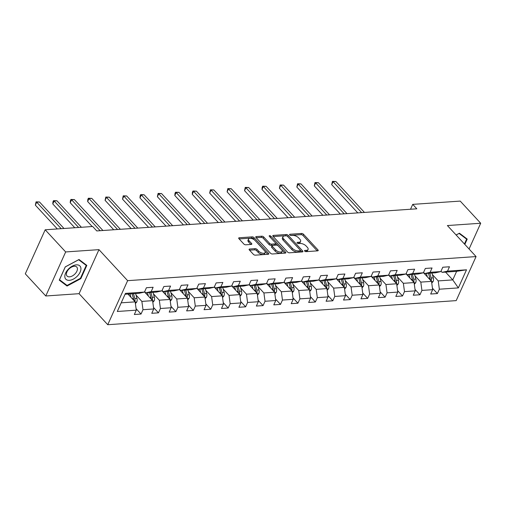 <?xml version="1.0" encoding="UTF-8"?>
<svg xmlns="http://www.w3.org/2000/svg" width="506" height="506" viewBox="0 0 506 506"><rect width="100%" height="100%" fill="white"/><g stroke="black" fill="none" stroke-linecap="round" stroke-linejoin="round"><path stroke-width="0.76" d="M304.682 251.102A1.018 0.487 24.3 0 0 306.016 251.659L317.667 250.85A1.461 0.696 24.3 0 0 318.192 250.584A1.461 0.696 24.3 0 0 317.958 249.907L303.486 234.246A1.461 0.696 24.3 0 0 301.589 233.449L289.932 234.253A1.018 0.487 24.3 0 0 289.565 234.442A1.018 0.487 24.3 0 0 289.729 234.917A1.018 0.487 24.3 0 0 291.058 235.473L292.569 235.372A4.668 2.226 24.3 0 1 298.648 237.909L299.856 239.218A4.668 2.226 24.3 0 1 300.602 241.381A4.668 2.226 24.3 0 1 298.919 242.241L297.408 242.349A1.018 0.487 24.3 0 0 297.041 242.538A1.018 0.487 24.3 0 0 297.205 243.006A1.018 0.487 24.3 0 0 298.534 243.563L300.045 243.462A4.668 2.226 24.3 0 1 306.124 246.005L307.332 247.307A4.668 2.226 24.3 0 1 308.078 249.471A4.668 2.226 24.3 0 1 306.396 250.337L304.89 250.438A1.018 0.487 24.3 0 0 304.517 250.628A1.018 0.487 24.3 0 0 304.682 251.102M249.641 249.028A1.461 0.696 24.3 0 0 249.116 249.3A1.461 0.696 24.3 0 0 249.35 249.977L253.411 254.366A1.461 0.696 24.3 0 0 255.309 255.163L268.25 254.265A1.461 0.696 24.3 0 0 268.781 253.999A1.461 0.696 24.3 0 0 268.547 253.323L254.075 237.662A1.461 0.696 24.3 0 0 252.171 236.865L239.23 237.763A1.461 0.696 24.3 0 0 238.705 238.029A1.461 0.696 24.3 0 0 238.933 238.705L243.841 244.012A1.461 0.696 24.3 0 0 245.739 244.809L251.28 244.423A1.461 0.696 24.3 0 0 251.805 244.158A1.461 0.696 24.3 0 0 251.571 243.481L249.142 240.85A3.903 1.86 24.3 0 1 248.522 239.041A3.903 1.86 24.3 0 1 251.318 238.44A3.903 1.86 24.3 0 1 255.011 240.445L264.537 250.755A3.903 1.86 24.3 0 1 265.157 252.564A3.903 1.86 24.3 0 1 262.361 253.164A3.903 1.86 24.3 0 1 258.667 251.159L257.08 249.439A1.461 0.696 24.3 0 0 255.182 248.648L249.641 249.028L249.262 249.869M98.967 249.641L65.666 251.944L45.186 229.787L25.3 273.828L45.78 295.985L79.081 293.682L107.746 324.713L127.632 280.666L98.967 249.641L79.081 293.682M469.068 249.003L480.7 223.247L447.399 225.549L476.07 256.574L127.632 280.666M480.7 223.247L460.22 201.091L412.732 204.373L410.53 209.237M45.186 229.787L92.68 226.498L96.772 230.932L416.824 208.807L412.732 204.373M287.522 252.007A1.461 0.696 24.3 0 0 289.426 252.804L302.367 251.912A1.461 0.696 24.3 0 0 302.892 251.64A1.461 0.696 24.3 0 0 302.658 250.963L288.186 235.303A1.461 0.696 24.3 0 0 286.282 234.506L273.341 235.404A1.461 0.696 24.3 0 0 272.816 235.669A1.461 0.696 24.3 0 0 273.05 236.346L287.522 252.007M285.308 253.089L272.367 253.98A1.461 0.696 24.3 0 1 270.463 253.19L255.992 237.529A1.461 0.696 24.3 0 1 255.758 236.852A1.461 0.696 24.3 0 1 256.283 236.58L261.823 236.201A1.461 0.696 24.3 0 1 263.727 236.991L269.597 243.342A1.461 0.696 24.3 0 0 271.494 244.139L275.169 243.886A1.461 0.696 24.3 0 0 275.694 243.614A1.461 0.696 24.3 0 0 275.466 242.937L269.35 236.327A1.018 0.487 24.3 0 1 269.192 235.853A1.018 0.487 24.3 0 1 269.919 235.695A1.018 0.487 24.3 0 1 270.887 236.22L285.599 252.14A1.461 0.696 24.3 0 1 285.833 252.817A1.461 0.696 24.3 0 1 285.308 253.089M107.746 324.713L456.184 300.621L476.07 256.574M136.095 308.698L141.035 314.049L142.996 309.704L153.723 308.964L151.762 313.309L158.467 312.841L160.427 308.496L171.161 307.756L169.194 312.101L175.898 311.639L177.865 307.294L188.593 306.554L186.632 310.893L193.336 310.431L195.297 306.086L206.024 305.346L204.063 309.691L210.768 309.229L212.729 304.884L223.456 304.138L221.495 308.483L228.2 308.021L230.16 303.676L240.888 302.936L238.927 307.281L245.631 306.813L247.592 302.474L258.319 301.728L256.359 306.073L263.063 305.611L265.03 301.266L275.757 300.526L273.79 304.871L280.501 304.403L282.462 300.058L293.189 299.318L291.228 303.663L297.933 303.202L299.894 298.856L310.621 298.116L308.66 302.461L315.364 301.993L317.325 297.648L328.052 296.908L326.092 301.253L332.796 300.792L334.757 296.446L345.484 295.7L343.523 300.045L350.228 299.584L352.189 295.238L362.922 294.498L360.955 298.844L367.66 298.382L369.627 294.037L380.354 293.29L378.393 297.636L385.098 297.174L387.058 292.829L397.786 292.089L395.825 296.434L402.529 295.966L404.49 291.62L415.217 290.88L413.257 295.226L419.961 294.764L421.922 290.419L432.649 289.679L430.688 294.024L437.393 293.556L439.353 289.211L458.354 287.901L466.519 269.806L456.627 271.33L442.099 272.336L441.011 271.159M141.035 314.049L134.33 314.511L136.291 310.165L117.297 311.481L125.463 293.385L144.463 292.076L146.424 287.731L153.128 287.263L151.167 291.608L161.895 290.868L163.855 286.522L170.56 286.061L168.599 290.406L179.326 289.666L181.287 285.321L187.992 284.853L186.031 289.198L196.758 288.458L198.719 284.113L205.43 283.651L203.463 287.996L214.196 287.25L216.157 282.911L222.861 282.443L220.901 286.788L231.628 286.048L233.589 281.703L240.293 281.241L238.332 285.586L249.06 284.84L251.02 280.495L257.725 280.033L255.764 284.378L266.491 283.638L268.452 279.293L275.156 278.831L273.196 283.17L283.923 282.43L285.884 278.085L292.588 277.623L290.627 281.969L301.355 281.228L303.322 276.883L310.026 276.415L308.059 280.76L318.793 280.02L320.753 275.675L327.458 275.213L325.497 279.559L336.224 278.812L338.185 274.473L344.89 274.005L342.929 278.351L353.656 277.611L355.617 273.265L362.321 272.804L360.361 277.149L371.088 276.402L373.048 272.057L379.753 271.595L377.792 275.941L388.519 275.201L390.48 270.855L397.191 270.394L395.224 274.733L405.957 273.993L407.918 269.647L414.623 269.186L412.662 273.531L423.389 272.791L425.35 268.446L432.054 267.978L430.094 272.323L440.821 271.583L442.782 267.238L449.486 266.776L447.525 271.121L466.519 269.806M144.533 291.924L152.597 300.653L141.87 301.399L136.025 295.068M144.653 291.652L145.741 292.829L156.468 292.082L161.895 290.868M141.87 301.399L142.996 309.704M152.597 300.653L153.723 308.964M151.167 291.608L145.741 292.829M161.964 290.716L170.029 299.451L159.301 300.191L153.457 293.866M162.084 290.444L163.172 291.62L173.9 290.88L179.326 289.666M159.301 300.191L160.427 308.496M170.029 299.451L171.161 307.756M168.599 290.406L163.172 291.62M179.396 289.514L187.467 298.243L176.733 298.983L170.889 292.658M179.516 289.236L180.604 290.412L191.331 289.672L196.758 288.458M176.733 298.983L177.865 307.294M187.467 298.243L188.593 306.554M186.031 289.198L180.604 290.412M196.828 288.306L204.898 297.041L194.171 297.781L188.321 291.456M196.954 288.034L198.036 289.211L208.769 288.471L214.196 287.25M194.171 297.781L195.297 306.086M204.898 297.041L206.024 305.346M203.463 287.996L198.036 289.211M214.259 287.104L222.33 295.833L211.603 296.573L205.752 290.248M214.386 286.826L215.474 288.003L226.201 287.263L231.628 286.048M211.603 296.573L212.729 304.884M222.33 295.833L223.456 304.138M220.901 286.788L215.474 288.003M231.691 285.896L239.762 294.625L229.035 295.371L223.19 289.04M231.818 285.624L232.905 286.801L243.633 286.054L249.06 284.84M229.035 295.371L230.16 303.676M239.762 294.625L240.888 302.936M238.332 285.586L232.905 286.801M249.129 284.688L257.193 293.423L246.466 294.163L240.622 287.838M249.249 284.416L250.337 285.593L261.064 284.853L266.491 283.638M246.466 294.163L247.592 302.474M257.193 293.423L258.319 301.728M255.764 284.378L250.337 285.593M266.561 283.486L274.631 292.215L263.898 292.961L258.054 286.63M266.681 283.215L267.769 284.391L278.496 283.645L283.923 282.43M263.898 292.961L265.03 301.266M274.631 292.215L275.757 300.526M273.196 283.17L267.769 284.391M283.992 282.278L292.063 291.013L281.336 291.753L275.485 285.428M284.119 282.006L285.201 283.183L295.928 282.443L301.355 281.228M281.336 291.753L282.462 300.058M292.063 291.013L293.189 299.318M290.627 281.969L285.201 283.183M301.424 281.077L309.495 289.805L298.768 290.545L292.917 284.22M301.551 280.805L302.639 281.975L313.366 281.235L318.793 280.02M298.768 290.545L299.894 298.856M309.495 289.805L310.621 298.116M308.059 280.76L302.639 281.975M318.856 279.869L326.927 288.603L316.199 289.343L310.355 283.018M318.982 279.597L320.07 280.773L330.797 280.033L336.224 278.812M316.199 289.343L317.325 297.648M326.927 288.603L328.052 296.908M325.497 279.559L320.07 280.773M336.294 278.667L344.358 287.395L333.631 288.135L327.787 281.81M336.414 278.389L337.502 279.565L348.229 278.825L353.656 277.611M333.631 288.135L334.757 296.446M344.358 287.395L345.484 295.7M342.929 278.351L337.502 279.565M353.726 277.459L361.79 286.194L351.063 286.934L345.218 280.602M353.846 277.187L354.934 278.363L365.661 277.623L371.088 276.402M351.063 286.934L352.189 295.238M361.79 286.194L362.922 294.498M360.361 277.149L354.934 278.363M371.157 276.251L379.228 284.986L368.494 285.726L362.65 279.401M371.277 275.979L372.365 277.155L383.093 276.415L388.519 275.201M368.494 285.726L369.627 294.037M379.228 284.986L380.354 293.29M377.792 275.941L372.365 277.155M388.589 275.049L396.66 283.777L385.933 284.524L380.082 278.192M388.716 274.777L389.797 275.953L400.531 275.207L405.957 273.993M385.933 284.524L387.058 292.829M396.66 283.777L397.786 292.089M395.224 274.733L389.797 275.953M406.021 273.841L414.091 282.576L403.364 283.316L397.514 276.991M406.147 273.569L407.235 274.745L417.962 274.005L423.389 272.791M403.364 283.316L404.49 291.62M414.091 282.576L415.217 290.88M412.662 273.531L407.235 274.745M423.452 272.639L431.523 281.368L420.796 282.114L414.952 275.783M423.579 272.367L424.667 273.544L435.394 272.797L440.821 271.583M420.796 282.114L421.922 290.419M431.523 281.368L432.649 289.679M430.094 272.323L424.667 273.544M445.546 272.095L452.756 279.9L438.228 280.906L432.383 274.581M438.228 280.906L439.353 289.211M456.627 271.33L452.756 279.9L458.354 287.901M447.525 271.121L442.099 272.336M65.666 251.944L45.78 295.985M121.206 302.828L135.165 301.861L127.955 294.056M144.463 292.076L139.036 293.29L125.071 294.258M135.165 301.861L136.291 310.165M432.453 288.211L437.393 293.556M415.021 289.413L419.961 294.764M397.583 290.621L402.529 295.966M380.151 291.823L385.098 297.174M362.72 293.031L367.66 298.382M345.288 294.239L350.228 299.584M327.856 295.441L332.796 300.792M310.425 296.649L315.364 301.993M292.987 297.851L297.933 303.202M275.555 299.059L280.501 304.403M258.123 300.26L263.063 305.611M240.692 301.468L245.631 306.813M223.26 302.67L228.2 308.021M205.822 303.878L210.768 309.229M188.39 305.086L193.336 310.431M170.958 306.288L175.898 311.639M153.527 307.496L158.467 312.841M464.818 244.398L467.215 239.091L459.423 233.203L456.108 234.98M59.265 280.147L67.051 286.035L80.833 278.654L86.823 265.391L79.031 259.502L65.255 266.883L59.265 280.147M80.448 278.243L80.833 278.654M65.198 284.024L67.051 286.035M305.409 251.558L305.858 251.526A4.668 2.226 24.3 0 0 307.54 250.66L308.078 249.471M300.602 241.381L300.064 242.57A4.668 2.226 24.3 0 1 298.382 243.43L297.933 243.462M317.224 250.881L302.949 235.435A1.461 0.696 24.3 0 0 301.051 234.639L290.45 235.372M286.693 235.872A1.461 0.696 24.3 0 0 285.751 235.695L273.246 236.561M301.924 251.937L300.286 250.173M300.033 250.774A1.018 0.487 24.3 0 0 300.4 250.584A1.018 0.487 24.3 0 0 300.241 250.109L287.534 236.365A1.018 0.487 24.3 0 0 286.206 235.809L284.612 235.916A4.668 2.226 24.3 0 0 282.93 236.783A4.668 2.226 24.3 0 0 283.676 238.946L292.36 248.345A4.668 2.226 24.3 0 0 298.445 250.887L300.033 250.774L299.495 251.963A1.018 0.487 24.3 0 0 299.862 251.773L300.4 250.584M282.93 236.783L282.392 237.972A4.668 2.226 24.3 0 0 283.139 240.135L283.676 238.946M299.495 251.963L297.907 252.077A4.668 2.226 24.3 0 1 291.823 249.534L283.139 240.135M256.188 237.744L261.286 237.39L261.823 236.201M275.694 243.614L275.156 244.803A1.461 0.696 24.3 0 1 274.631 245.075L270.957 245.328A1.461 0.696 24.3 0 1 269.059 244.537L263.19 238.181A1.461 0.696 24.3 0 0 261.286 237.39M275.523 243.006L278.129 245.827M281.652 249.641L284.865 253.12M275.688 249.932A3.903 1.86 24.3 0 0 279.382 251.937A3.903 1.86 24.3 0 0 282.177 251.337A3.903 1.86 24.3 0 0 281.551 249.528L278.199 245.897A1.461 0.696 24.3 0 0 276.295 245.1L272.62 245.359A1.461 0.696 24.3 0 0 272.095 245.625A1.461 0.696 24.3 0 0 272.329 246.302L275.688 249.932L275.15 251.128A3.903 1.86 24.3 0 0 278.844 253.126A3.903 1.86 24.3 0 0 281.64 252.526L282.177 251.337M272.095 245.625L271.558 246.814A1.461 0.696 24.3 0 0 271.792 247.491L272.329 246.302M275.15 251.128L271.792 247.491M265.157 252.564L264.619 253.753A3.903 1.86 24.3 0 1 261.823 254.354A3.903 1.86 24.3 0 1 258.13 252.349L256.542 250.628A1.461 0.696 24.3 0 0 254.644 249.837L249.547 250.185M248.522 239.041L247.984 240.23A3.903 1.86 24.3 0 0 248.604 242.039L249.142 240.85M250.837 244.455L248.604 242.039M254.904 240.331L253.538 238.851A1.461 0.696 24.3 0 0 251.634 238.054L239.136 238.921M267.813 254.297L264.638 250.868M431.751 283.05L433.123 281.513A3.94 2.587 -94 0 0 433.307 277.876L431.953 273.038M427.311 276.807L426.362 273.423M425.369 274.707L425.034 273.512M364.434 212.425L335.851 181.49L333.056 181.686L331.708 184.658L357.793 212.887M431.175 280.988L431.302 280.659A3.94 2.587 -94 0 0 431.182 278.022L429.828 273.183M428.595 278.199L429.841 278.117L428.487 273.278L430.011 278.686A2.005 1.316 86 0 1 430.119 279.382L431.302 280.659M429.841 278.117A3.94 2.587 86 0 1 430.056 279.78M331.708 184.658L332.423 181.369L333.056 181.686L361.645 212.621M332.423 181.369L335.851 181.49M465.09 237.485L466.621 239.142L464.432 243.987M456.14 235.012L459.075 233.437L466.621 239.142M69.385 280.33A9.658 5.636 137.3 0 0 80.144 272.089A9.658 5.636 137.3 0 0 76.374 264.853A9.658 5.636 137.3 0 0 65.616 273.095A9.658 5.636 137.3 0 0 69.385 280.33M69.518 276.839A6.616 3.858 137.3 0 0 75.9 272.854A6.616 3.858 137.3 0 0 76.767 267.054A6.616 3.858 137.3 0 0 74.3 266.245A6.616 3.858 137.3 0 0 67.918 270.236A6.616 3.858 137.3 0 0 67.051 276.029A6.616 3.858 137.3 0 0 69.518 276.839M65.331 266.89L78.683 259.742L86.229 265.441L80.429 278.294L67.077 285.441L59.531 279.742L65.299 266.858M84.698 263.79L86.229 265.441M414.319 284.252L415.685 282.721A3.94 2.587 -94 0 0 415.875 279.078L414.515 274.239M409.879 278.015L408.93 274.631M407.937 275.915L407.602 274.72M347.002 213.633L318.413 182.698L315.624 182.887L314.277 185.866L340.361 214.089M413.744 282.196L413.864 281.861A3.94 2.587 -94 0 0 413.75 279.23L412.396 274.391M411.163 279.407L412.409 279.318L411.055 274.48L412.58 279.888A2.005 1.316 86 0 1 412.687 280.59L413.864 281.861M412.409 279.318A3.94 2.587 86 0 1 412.624 280.982M314.277 185.866L314.991 182.571L315.624 182.887L344.207 213.823M314.991 182.571L318.413 182.698M396.887 285.46L398.254 283.923A3.94 2.587 -94 0 0 398.437 280.286L397.083 275.447M392.447 279.223L391.499 275.833M390.505 277.117L390.17 275.928M329.57 214.835L300.981 183.899L298.192 184.095L296.845 187.068L322.929 215.297M396.312 283.404L396.432 283.069A3.94 2.587 -94 0 0 396.318 280.432L394.965 275.593M393.731 280.615L394.977 280.526L393.624 275.688L395.148 281.096A2.005 1.316 86 0 1 395.256 281.791L396.432 283.069M394.977 280.526A3.94 2.587 86 0 1 395.186 282.19M296.845 187.068L297.56 183.779L298.192 184.095L326.775 215.031M297.56 183.779L300.981 183.899M379.456 286.668L380.822 285.131A3.94 2.587 -94 0 0 381.005 281.494L379.652 276.655M375.016 280.425L374.067 277.041M373.074 278.325L372.739 277.13M312.139 216.043L283.55 185.107L280.754 185.304L279.413 188.276L305.498 216.505M378.874 284.606L379 284.277A3.94 2.587 -94 0 0 378.88 281.64L377.527 276.801M376.198 276.89L377.716 282.297A2.005 1.316 86 0 1 377.824 282.999L379 284.277M376.186 276.89L377.539 281.728A3.94 2.587 86 0 1 377.754 283.398M279.413 188.276L280.128 184.981L280.754 185.304L309.343 216.233M280.128 184.981L283.55 185.107M362.018 287.87L363.39 286.333A3.94 2.587 -94 0 0 363.574 282.696L362.22 277.857M357.578 281.633L356.635 278.243M355.636 279.533L355.307 278.338M294.707 217.251L266.118 186.316L263.322 186.505L261.981 189.484L288.059 217.706M361.442 285.814L361.569 285.479A3.94 2.587 -94 0 0 361.448 282.841L360.095 278.003M358.868 283.025L360.108 282.936L358.754 278.098L360.285 283.505A2.005 1.316 86 0 1 360.392 284.208L361.569 285.479M360.108 282.936A3.94 2.587 86 0 1 360.323 284.6M261.981 189.484L262.159 187.378L262.696 186.189L263.322 186.505L291.911 217.441M262.696 186.189L266.118 186.316M344.586 289.078L345.959 287.541A3.94 2.587 -94 0 0 346.142 283.904L344.788 279.065M340.146 282.835L339.197 279.451M338.204 280.735L337.869 279.54M277.269 218.453L248.686 187.517L245.891 187.713L244.55 190.686L270.628 218.915M344.01 287.016L344.137 286.687A3.94 2.587 -94 0 0 344.017 284.049L342.663 279.211M341.43 284.227L342.676 284.144L341.322 279.306L342.847 284.714A2.005 1.316 86 0 1 342.954 285.409L344.137 286.687M342.676 284.144A3.94 2.587 86 0 1 342.891 285.808M244.55 190.686L245.258 187.391L245.891 187.713L274.48 218.649M245.258 187.391L248.686 187.517M327.154 290.28L328.52 288.743A3.94 2.587 -94 0 0 328.71 285.106L327.357 280.267M322.714 284.043L321.765 280.653M320.772 281.943L320.437 280.748M259.837 219.661L231.255 188.725L228.459 188.915L227.112 191.894L253.196 220.116M326.579 288.224L326.705 287.889A3.94 2.587 -94 0 0 326.585 285.257L325.231 280.413M323.998 285.435L325.244 285.346L323.891 280.507L325.415 285.915A2.005 1.316 86 0 1 325.522 286.617L326.705 287.889M325.244 285.346A3.94 2.587 86 0 1 325.459 287.01M227.112 191.894L227.826 188.599L228.459 188.915L257.042 219.851M227.826 188.599L231.255 188.725M309.723 291.488L311.089 289.951A3.94 2.587 -94 0 0 311.272 286.314L309.919 281.475M305.282 285.245L304.334 281.861M303.341 283.145L303.005 281.95M242.406 220.863L213.817 189.927L211.027 190.123L209.68 193.096L235.764 221.324M309.147 289.426L309.267 289.097A3.94 2.587 -94 0 0 309.153 286.459L307.8 281.621M306.472 281.715L307.983 287.123A2.005 1.316 86 0 1 308.091 287.819L309.267 289.097M306.459 281.715L307.812 286.554A3.94 2.587 86 0 1 308.027 288.218M209.68 193.096L210.395 189.807L211.027 190.123L239.61 221.059M210.395 189.807L213.817 189.927M292.291 292.689L293.657 291.159A3.94 2.587 -94 0 0 293.841 287.516L292.487 282.677M287.851 286.453L286.902 283.069M285.909 284.353L285.574 283.158M224.974 222.071L196.385 191.135L193.589 191.325L192.248 194.304L218.333 222.526M291.709 290.634L291.835 290.299A3.94 2.587 -94 0 0 291.722 287.667L290.362 282.829M289.04 282.917L290.552 288.325A2.005 1.316 86 0 1 290.659 289.027L291.835 290.299M289.021 282.917L290.381 287.756A3.94 2.587 86 0 1 290.589 289.419M192.248 194.304L192.425 192.198L192.963 191.009L193.589 191.325L222.178 222.26M192.963 191.009L196.385 191.135M274.859 293.897L276.225 292.36A3.94 2.587 -94 0 0 276.409 288.724L275.055 283.885M270.413 287.661L269.47 284.271M268.477 285.555L268.142 284.366M207.542 223.272L178.953 192.337L176.158 192.533L174.817 195.506L200.901 223.734M274.277 291.842L274.404 291.507A3.94 2.587 -94 0 0 274.284 288.869L272.93 284.03M271.703 289.046L272.943 288.964L271.589 284.125L273.12 289.533A2.005 1.316 86 0 1 273.227 290.229L274.404 291.507M272.943 288.964A3.94 2.587 86 0 1 273.158 290.627M174.817 195.506L174.994 193.406L175.531 192.217L176.158 192.533L204.747 223.469M175.531 192.217L178.953 192.337M257.421 295.099L258.794 293.569A3.94 2.587 -94 0 0 258.977 289.932L257.624 285.093M252.981 288.863L252.032 285.479M251.039 286.763L250.704 285.567M190.104 224.481L161.522 193.545L158.726 193.741L157.385 196.714L183.463 224.942M256.846 293.044L256.972 292.715A3.94 2.587 -94 0 0 256.852 290.077L255.498 285.239M254.265 290.254L255.511 290.166L254.157 285.327L255.682 290.735A2.005 1.316 86 0 1 255.789 291.437L256.972 292.715M255.511 290.166A3.94 2.587 86 0 1 255.726 291.835M157.385 196.714L158.1 193.418L158.726 193.741L187.315 224.67M158.1 193.418L161.522 193.545M239.989 296.307L241.362 294.77A3.94 2.587 -94 0 0 241.545 291.133L240.192 286.295M235.549 290.071L234.601 286.681M233.608 287.971L233.272 286.775M172.672 225.682L144.09 194.753L141.294 194.943L139.953 197.922L166.031 226.144M239.414 294.252L239.54 293.916A3.94 2.587 -94 0 0 239.42 291.279L238.067 286.44M236.738 286.535L238.25 291.943A2.005 1.316 86 0 1 238.358 292.639L239.54 293.916M236.726 286.535L238.079 291.374A3.94 2.587 86 0 1 238.294 293.037M139.953 197.922L140.124 195.816L140.662 194.627L141.294 194.943L169.883 225.878M140.662 194.627L144.09 194.753M222.558 297.515L223.924 295.978A3.94 2.587 -94 0 0 224.114 292.341L222.754 287.503M218.118 291.273L217.169 287.889M216.176 289.173L215.841 287.977M155.241 226.89L126.652 195.955L123.862 196.151L122.515 199.124L148.6 227.352M221.982 295.453L222.102 295.125A3.94 2.587 -94 0 0 221.989 292.487L220.635 287.648M219.307 287.737L220.818 293.151A2.005 1.316 86 0 1 220.926 293.847L222.102 295.125M219.294 287.743L220.648 292.582A3.94 2.587 86 0 1 220.863 294.245M122.515 199.124L123.23 195.828L123.862 196.151L152.445 227.086M123.23 195.828L126.652 195.955M205.126 298.717L206.492 297.18A3.94 2.587 -94 0 0 206.676 293.543L205.322 288.705M200.686 292.481L199.737 289.09M198.744 290.381L198.409 289.185M137.809 228.098L109.22 197.163L106.431 197.353L105.084 200.332L131.168 228.554M204.55 296.661L204.671 296.326A3.94 2.587 -94 0 0 204.557 293.689L203.203 288.85M201.97 293.872L203.216 293.784L201.862 288.945L203.387 294.353A2.005 1.316 86 0 1 203.494 295.055L204.671 296.326M203.216 293.784A3.94 2.587 86 0 1 203.425 295.447M105.084 200.332L105.798 197.036L106.431 197.353L135.013 228.288M105.798 197.036L109.22 197.163M187.694 299.925L189.061 298.388A3.94 2.587 -94 0 0 189.244 294.751L187.89 289.913M183.254 293.682L182.305 290.299M181.312 291.582L180.977 290.387M120.377 229.3L91.788 198.365L88.993 198.561L87.652 201.533L113.736 229.762M187.112 297.863L187.239 297.534A3.94 2.587 -94 0 0 187.119 294.897L185.765 290.058M184.538 295.074L185.778 294.992L184.424 290.153L185.955 295.561A2.005 1.316 86 0 1 186.063 296.257L187.239 297.534M185.778 294.992A3.94 2.587 86 0 1 185.993 296.655M87.652 201.533L87.829 199.434L88.367 198.244L88.993 198.561L117.582 229.496M88.367 198.244L91.788 198.365M170.256 301.127L171.629 299.596A3.94 2.587 -94 0 0 171.812 295.953L170.459 291.114M165.816 294.89L164.874 291.5M163.874 292.791L163.546 291.595M102.946 230.508L74.357 199.573L71.561 199.762L70.22 202.742L92.206 226.536M169.681 299.071L169.807 298.736A3.94 2.587 -94 0 0 169.687 296.105L168.334 291.266M167.005 291.355L168.523 296.763A2.005 1.316 86 0 1 168.631 297.465L169.807 298.736M166.993 291.355L168.346 296.193A3.94 2.587 86 0 1 168.561 297.857M70.22 202.742L70.397 200.635L70.935 199.446L71.561 199.762L100.15 230.698M70.935 199.446L74.357 199.573M152.825 302.335L154.197 300.798A3.94 2.587 -94 0 0 154.381 297.161L153.027 292.323M148.384 296.099L147.436 292.708M146.443 293.992L146.107 292.803M81.415 227.283L56.925 200.774L54.129 200.971L52.788 203.943L74.774 227.738M152.249 300.279L152.376 299.944A3.94 2.587 -94 0 0 152.255 297.307L150.902 292.468M149.574 292.563L151.085 297.971A2.005 1.316 86 0 1 151.193 298.666L152.376 299.944M149.561 292.563L150.914 297.401A3.94 2.587 86 0 1 151.13 299.065M52.788 203.943L52.959 201.843L53.497 200.654L54.129 200.971L78.62 227.472M53.497 200.654L56.925 200.774M135.393 303.537L136.759 302.006A3.94 2.587 -94 0 0 136.949 298.369L135.595 293.531M130.953 297.3L130.004 293.916M129.011 295.2L128.676 294.005M63.984 228.484L39.493 201.983L36.698 202.172L35.35 205.151L57.342 228.946M134.817 301.481L134.944 301.152A3.94 2.587 -94 0 0 134.824 298.515L133.47 293.676M132.237 298.692L133.483 298.603L132.129 293.765L133.654 299.172A2.005 1.316 86 0 1 133.761 299.875L134.944 301.152M133.483 298.603A3.94 2.587 86 0 1 133.698 300.267M35.35 205.151L36.065 201.856L36.698 202.172L61.188 228.68M36.065 201.856L39.493 201.983M305.858 251.526L306.396 250.337M297.142 242.937L297.408 242.349M298.382 243.43L298.919 242.241M289.666 234.847L289.932 234.253M301.051 234.639L301.589 233.449M302.949 235.435L303.486 234.246M317.528 250.862L317.958 249.907M304.618 251.027L304.89 250.438M272.962 236.245L273.341 235.404M285.751 235.695L286.282 234.506M287.648 236.492L288.186 235.303M302.227 251.918L302.658 250.963M291.823 249.534L292.36 248.345M297.907 252.077L298.445 250.887M255.903 237.422L256.283 236.58M263.19 238.181L263.727 236.991M269.059 244.537L269.597 243.342M270.957 245.328L271.494 244.139M274.631 245.075L275.169 243.886M270.349 237.409L270.887 236.22M285.169 253.101L285.599 252.14M254.644 249.837L255.182 248.648M256.542 250.628L257.08 249.439M258.13 252.349L258.667 251.159M251.14 244.436L251.571 243.481M238.851 238.604L239.23 237.763M251.634 238.054L252.171 236.865M253.538 238.851L254.075 237.662M268.117 254.278L268.547 253.323M431.567 281.678L433.066 281.576M431.182 278.022L433.307 277.876M414.136 282.886L415.635 282.778M413.75 279.23L415.875 279.078M396.698 284.087L398.203 283.986M396.318 280.432L398.437 280.286M379.266 285.295L380.765 285.194M378.88 281.64L381.005 281.494M376.3 281.817L377.539 281.728M361.834 286.504L363.333 286.396M361.448 282.841L363.574 282.696M344.403 287.705L345.902 287.604M344.017 284.049L346.142 283.904M326.971 288.913L328.47 288.806M326.585 285.257L328.71 285.106M309.539 290.115L311.038 290.014M309.153 286.459L311.272 286.314M306.566 286.636L307.812 286.554M292.101 291.323L293.6 291.216M291.722 287.667L293.841 287.516M289.135 287.844L290.381 287.756M274.669 292.525L276.168 292.424M274.284 288.869L276.409 288.724M257.238 293.733L258.737 293.632M256.852 290.077L258.977 289.932M239.806 294.941L241.305 294.834M239.42 291.279L241.545 291.133M236.833 291.462L238.079 291.374M222.374 296.143L223.873 296.042M221.989 292.487L224.114 292.341M219.402 292.664L220.648 292.582M204.936 297.351L206.442 297.243M204.557 293.689L206.676 293.543M187.505 298.553L189.004 298.451M187.119 294.897L189.244 294.751M170.073 299.761L171.572 299.653M169.687 296.105L171.812 295.953M167.106 296.282L168.346 296.193M152.641 300.962L154.14 300.861M152.255 297.307L154.381 297.161M149.668 297.484L150.914 297.401M135.21 302.171L136.709 302.069M134.824 298.515L136.949 298.369"/></g></svg>
